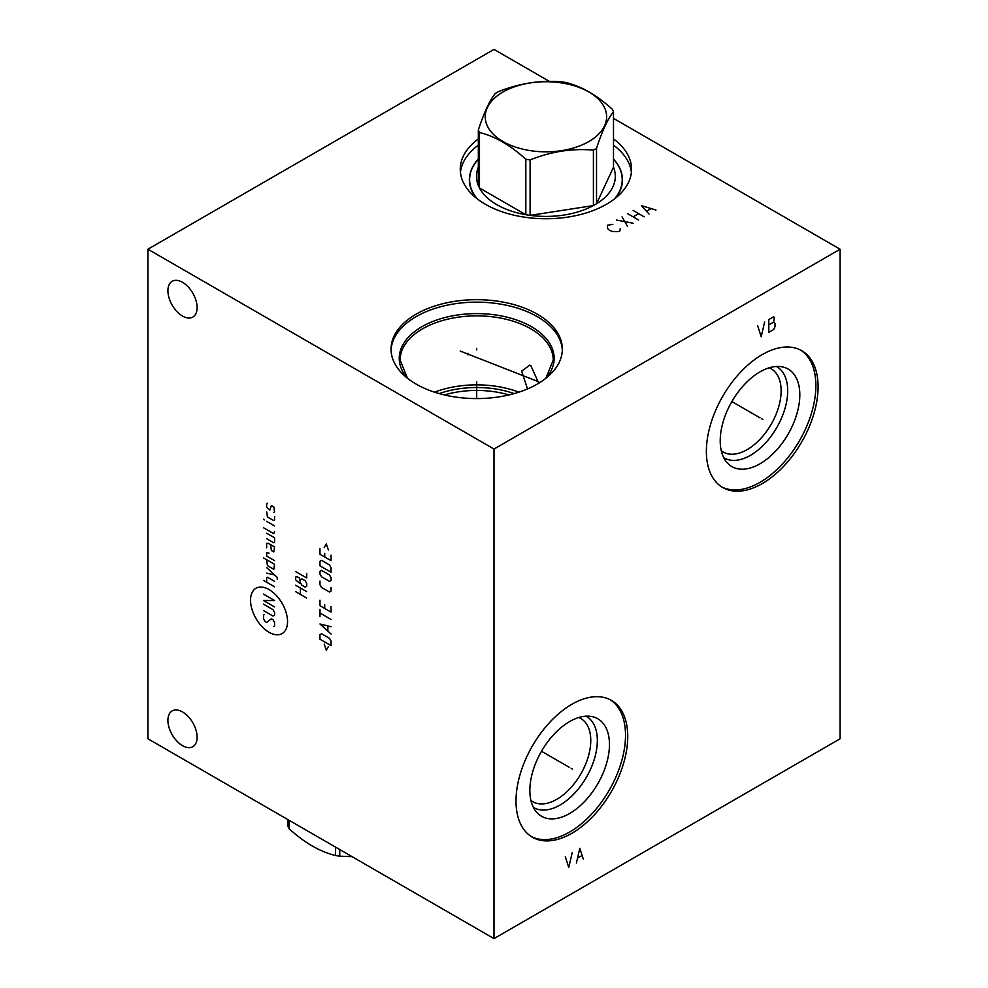 <?xml version="1.0" encoding="UTF-8"?>
<svg xmlns="http://www.w3.org/2000/svg" width="988" height="988" viewBox="0 0 988 988"><rect width="100%" height="100%" fill="white"/><g stroke="black" fill="none" stroke-linecap="round" stroke-linejoin="round"><path stroke-width="1.48" d="M549.427 81.399L494 49.4L147.904 249.223L147.904 738.777L494 938.6L840.096 738.777L840.096 249.223L613.499 118.387M494 938.6L494 449.034L840.096 249.223M627.738 736.542A79.003 45.609 -60 0 1 593.245 816.039A79.003 45.609 -60 0 1 532.371 837.207A79.003 45.609 -60 0 1 516.008 801.046A79.003 45.609 -60 0 1 550.501 721.536A79.003 45.609 -60 0 1 611.374 700.381A79.003 45.609 -60 0 1 627.738 736.542M818.089 386.851A79.003 45.609 -60 0 1 783.608 466.361A79.003 45.609 -60 0 1 722.722 487.516A79.003 45.609 -60 0 1 706.371 451.355A79.003 45.609 -60 0 1 740.852 371.859A79.003 45.609 -60 0 1 801.725 350.691A79.003 45.609 -60 0 1 818.089 386.851M147.904 249.223L494 449.034M182.508 745.656A20.649 11.93 -120 0 0 192.833 746.681A20.649 11.93 -120 0 0 196.007 730.132A20.649 11.93 -120 0 0 182.508 711.928A20.649 11.93 -120 0 0 172.184 710.903A20.649 11.93 -120 0 0 169.022 727.452A20.649 11.93 -120 0 0 182.508 745.656M182.508 316.037A20.649 11.93 -120 0 0 192.833 317.062A20.649 11.93 -120 0 0 196.007 300.513A20.649 11.93 -120 0 0 182.508 282.309A20.649 11.93 -120 0 0 172.184 281.284A20.649 11.93 -120 0 0 169.022 297.833A20.649 11.93 -120 0 0 182.508 316.037M613.499 138.9A85.66 49.449 180 0 1 631.567 169.294A85.66 49.449 180 0 1 578.696 214.976A85.66 49.449 180 0 1 485.343 204.257A85.66 49.449 180 0 1 460.26 169.294A85.66 49.449 180 0 1 478.34 138.9M537.262 314.159A85.66 49.449 180 0 1 562.345 349.122A85.66 49.449 180 0 1 509.475 394.817A85.66 49.449 180 0 1 416.133 384.097A85.66 49.449 180 0 1 391.038 349.122A85.66 49.449 180 0 1 443.921 303.44A85.66 49.449 180 0 1 537.262 314.159M613.499 145.137A85.66 49.449 180 0 1 631.394 172.406M478.34 145.137A85.66 49.449 0 0 0 460.433 172.406M478.34 159.056A76.545 44.201 0 0 0 469.362 179.816A76.545 44.201 0 0 0 476.093 197.933M613.499 159.056A76.545 44.201 180 0 1 622.465 179.816A76.545 44.201 180 0 1 615.734 197.933M769.121 367.832A48.017 27.726 120 0 1 771.183 368.833A48.017 27.726 120 0 1 781.125 390.816A48.017 27.726 -60 0 1 760.167 439.129A48.017 27.726 -60 0 1 723.167 451.998A48.017 27.726 -60 0 1 721.265 450.713M723.747 457.703A52.673 30.406 -60 0 0 764.465 444.081A52.673 30.406 -60 0 0 787.695 390.816A52.673 30.406 120 0 0 776.407 366.486M799.811 394.854A56.291 32.493 -60 0 1 771.677 455.036A56.291 32.493 -60 0 1 727.045 462.619A56.291 32.493 -60 0 1 720.215 440.809A56.291 32.493 120 0 1 741.346 388.012A56.291 32.493 120 0 1 782.311 366.881A56.291 32.493 120 0 1 799.811 394.854M721.635 486.849A79.003 45.609 -60 0 0 782.113 464.311A79.003 45.609 -60 0 0 815.878 385.579A79.003 45.609 120 0 0 800.601 350.073M527.518 388.939L521.639 371.179L529.753 365.152L530.828 365.659L538.781 383.196M518.873 392.174A76.545 44.201 0 0 0 434.522 392.174M514.168 393.595A71.951 41.545 0 0 0 439.215 393.595M508.931 394.941A70.481 40.693 0 0 0 444.464 394.941M530.914 800.404A48.017 27.726 -60 0 0 532.804 801.688A48.017 27.726 -60 0 0 569.804 788.819A48.017 27.726 -60 0 0 590.762 740.494A48.017 27.726 120 0 0 580.821 718.511A48.017 27.726 120 0 0 578.77 717.51M586.057 716.164A52.673 30.406 120 0 1 597.345 740.494A52.673 30.406 -60 0 1 574.102 793.759A52.673 30.406 -60 0 1 533.384 807.381M609.46 744.532A56.291 32.493 120 0 0 591.96 716.572A56.291 32.493 120 0 0 550.995 737.69A56.291 32.493 120 0 0 529.852 790.486A56.291 32.493 -60 0 0 536.694 812.297A56.291 32.493 -60 0 0 581.315 804.726A56.291 32.493 -60 0 0 609.46 744.532M531.285 836.54A79.003 45.609 -60 0 0 591.75 814.001A79.003 45.609 -60 0 0 625.515 735.257A79.003 45.609 120 0 0 610.251 699.763M391.063 350.37A85.66 49.449 0 0 1 444.909 305.687A85.66 49.449 0 0 1 537.262 316.642A85.66 49.449 180 0 1 562.32 350.37M352.049 856.645L339.749 856.176A69.407 40.076 180 0 1 335.463 855.509C320.026 851.742 304.576 842.826 289.126 828.759A69.407 40.076 180 0 1 287.977 826.289L287.977 819.657M339.749 849.544L339.749 856.176M289.126 820.312L289.126 828.759M335.463 847.074L335.463 855.509M478.34 159.142A76.311 44.052 0 0 0 469.609 179.606A76.311 44.052 0 0 0 477.34 198.921M613.499 159.142A76.311 44.052 180 0 1 622.218 179.606A76.311 44.052 180 0 1 614.499 198.921M596.53 148.299L596.53 203.763L613.499 167.219A69.407 40.076 0 0 1 596.53 203.763A69.407 40.076 180 0 1 594.986 204.689A69.407 40.076 0 0 1 593.405 205.578L593.405 150.114A69.407 40.076 0 0 0 594.986 149.225A69.407 40.076 0 0 0 596.53 148.299C602.186 130.972 607.842 118.782 613.499 111.755A69.407 40.076 0 0 0 612.35 109.285C596.9 95.219 581.45 86.302 566.013 82.535A69.407 40.076 0 0 0 561.727 81.868C540.634 79.979 519.527 83.251 498.434 91.662A69.407 40.076 0 0 0 496.841 92.551A69.407 40.076 0 0 0 495.297 93.465C489.64 100.504 483.984 112.681 478.34 130.021A69.407 40.076 0 0 0 479.476 132.491C494.926 136.258 510.376 145.174 525.826 159.241A69.407 40.076 0 0 0 530.099 159.908C551.205 151.485 572.299 148.225 593.405 150.114M613.499 167.219L613.499 111.755M503.003 91.995A60.688 35.037 0 0 0 503.003 141.556A60.688 35.037 0 0 0 588.836 141.556A60.688 35.037 0 0 0 588.836 91.995A60.688 35.037 0 0 0 503.003 91.995M479.476 164.749A69.407 40.076 0 0 0 478.34 185.485L478.34 130.021M478.34 185.485A69.407 40.076 0 0 0 479.476 187.955A69.407 40.076 0 0 0 525.826 214.705A69.407 40.076 0 0 0 530.099 215.359A69.407 40.076 0 0 0 593.405 205.578L530.099 215.359L530.099 159.908M525.826 159.241L525.826 214.705L479.476 187.955L479.476 132.491M571.225 768.417L572.521 769.17L571.225 768.417M569.656 767.515L541.51 751.263M565.297 856.67L568.755 867.464L572.213 852.681M583.291 859.066L579.833 848.284L576.375 863.067M577.758 858.004L581.907 855.608M761.575 418.727L762.872 419.48L761.575 418.727M760.007 417.825L731.873 401.573M757.722 325.954L761.192 336.735L764.65 321.952M768.8 319.556L768.8 332.339L773.653 329.547L775.037 326.62L775.037 323.422L773.653 322.088L774.345 317.42L773.653 316.753L768.8 319.556M768.8 324.879L773.653 322.088M612.832 224.313L607.521 225.239L607.521 228.438L609.596 230.439L613.054 231.637L618.599 231.637L619.982 230.834L620.217 228.574M616.524 220.04L633.135 223.239M627.59 226.437L622.057 216.854M627.59 213.655L638.668 220.04M633.135 210.456L644.213 216.854M633.135 216.854L638.668 213.655M655.97 210.049L641.434 205.652L649.054 214.05M646.745 211.123L650.894 208.727M476.698 349.876L476.698 348.381L476.698 349.876M476.698 381.664L476.698 398.584M468.04 354.877L468.04 353.371M460.149 351.036L538.732 381.8M269.032 589.552A26.157 15.104 -120 0 0 250.544 600.235A26.157 15.104 -120 0 0 269.032 632.271A26.157 15.104 -120 0 0 287.533 621.588A26.157 15.104 -120 0 0 269.032 589.552M264.29 614.672L263.5 615.129L263.5 618.784L265.08 621.526L266.661 622.44L271.404 618.784L272.997 619.698L274.578 622.44L274.578 626.096L273.787 626.553M263.5 604.174L272.997 609.645L274.578 612.387L274.578 615.129L272.997 616.043L263.5 610.559M274.578 606.904L263.5 600.519L274.578 600.519L263.5 594.121M274.578 586.81L263.5 580.413M274.578 581.327L267.452 577.227L266.661 577.684L266.661 582.241M277.208 579.203L277.208 577.375L266.661 567.631M266.661 573.114L274.578 574.942M266.661 559.714L267.452 565.655L273.787 569.31L274.578 564.284L263.5 557.887M269.032 553.169L266.661 552.403L266.661 556.059L274.578 560.628M270.613 544.647L271.404 550.575L273.787 551.946L274.578 546.92L268.242 543.277L266.661 543.277L266.661 547.834M266.661 538.707L273.787 542.82L274.578 542.363L274.578 537.793L266.661 533.224M263.5 527.74L273.787 533.681L274.578 531.396M274.578 525.912L266.661 521.343M264.29 519.972L263.5 519.219L264.29 519.972M266.661 511.908L267.452 516.934L273.787 520.59L274.578 520.133L274.578 516.477M273.787 512.364L274.578 511.908L273.787 506.881L271.404 505.51L269.823 510.08L266.661 507.338L266.661 503.682L267.452 503.225M306.688 598.049L295.622 591.651M295.622 585.254L306.688 591.651M300.364 594.393L300.364 587.996M300.364 579.783L301.945 578.869L305.107 580.697L306.688 583.439L306.688 586.168L305.107 587.082L301.945 585.254L300.364 582.525L299.574 578.104L297.203 576.733L295.622 577.041L295.622 579.783L299.574 583.278L300.364 582.525M295.622 571.558L306.688 577.955L306.688 573.386M324.2 644.09L326.312 650.178L328.424 646.523M331.054 645.609L331.054 641.039L329.473 638.297L321.569 633.74L319.976 634.654L319.976 639.211L331.054 645.609M331.054 626.725L319.976 623.996L331.054 634.037M327.893 630.999L327.893 626.12M331.054 619.427L319.976 613.029M319.976 616.685L319.976 609.374M319.976 600.235L319.976 605.718L331.054 612.115L331.054 606.632M324.731 604.804L324.731 608.46M319.976 581.055L319.976 584.711L321.569 587.452L329.473 592.022L331.054 591.108L331.054 587.452M329.473 581.364L331.054 580.45L331.054 577.708L329.473 574.967L321.569 570.397L319.976 571.311L319.976 574.053L321.569 576.794L329.473 581.364M331.054 572.225L331.054 567.655L329.473 564.926L321.569 560.357L319.976 561.27L319.976 565.828L331.054 572.225M319.976 548.785L319.976 554.268L331.054 560.653L331.054 555.182M324.731 553.354L324.731 556.997M328.424 549.995L326.312 543.906L324.2 547.562M407.513 378.281L400.14 360.064A76.545 44.201 0 0 1 447.403 319.235A76.545 44.201 0 0 1 530.828 328.819A76.545 44.201 180 0 1 553.243 360.064L545.882 378.281M546.203 378.034A77.435 44.707 180 0 0 531.458 326.695A77.435 44.707 0 0 0 431.633 321.952A77.435 44.707 0 0 0 407.192 378.034M469.609 183.348L469.609 179.606M622.218 183.348L622.218 179.606"/></g></svg>
